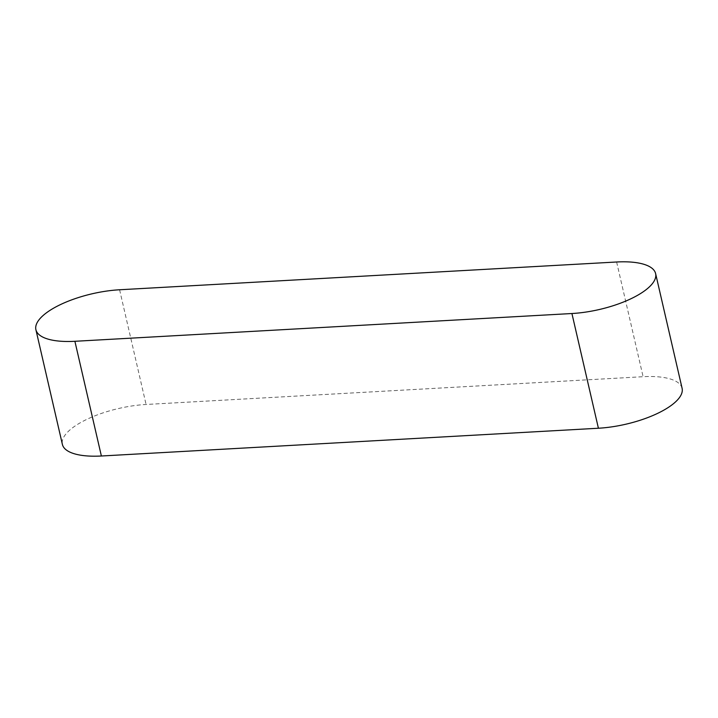 <?xml version="1.0" encoding="UTF-8"?>
<svg xmlns="http://www.w3.org/2000/svg" width="718" height="718" viewBox="0 0 718 718"><rect width="100%" height="100%" fill="white"/><g stroke="black" fill="none" stroke-linecap="round" stroke-linejoin="round"><path stroke-width="0.54" stroke-dasharray="3.59 2.69" d="M682.1 388.312A62.96 22.33 -13 0 0 643.104 376.708L146.077 404.476A62.96 22.33 -13 0 0 62.385 444.406M119.592 289.767L146.077 404.476M616.618 261.998L643.104 376.708"/><path stroke-width="1.08" d="M35.9 329.688L62.385 444.406A62.96 22.33 -13 0 0 101.382 456.002L598.408 428.233A62.96 22.33 -13 0 0 682.1 388.312L655.615 273.594A62.96 22.33 -13 0 0 616.618 261.998L119.592 289.767A62.96 22.33 -13 0 0 35.9 329.688A62.96 22.33 -13 0 0 74.896 341.292L571.923 313.524A62.96 22.33 -13 0 0 655.615 273.594M74.896 341.292L101.382 456.002M571.923 313.524L598.408 428.233"/></g></svg>
